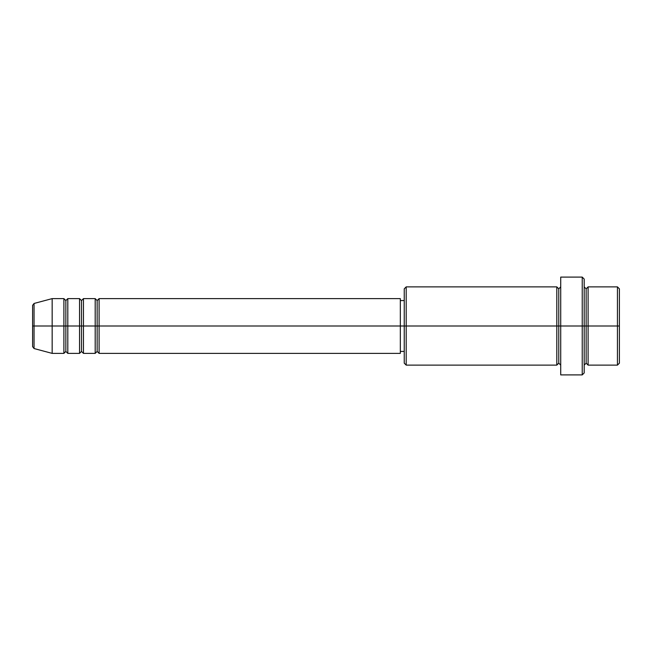 <?xml version="1.0" encoding="UTF-8"?>
<svg xmlns="http://www.w3.org/2000/svg" width="652" height="652" viewBox="0 0 652 652"><rect width="100%" height="100%" fill="white"/><g stroke="black" fill="none" stroke-linecap="round" stroke-linejoin="round"><path stroke-width="0.98" d="M32.6 326L32.6 346.644L32.6 326L34.051 326L32.6 326L32.6 305.356L32.6 326M32.6 305.356L34.051 303.465L34.051 326L52.16 326L34.051 326L34.051 303.465L52.16 298.616L52.16 326L52.16 298.616L63.896 298.616L63.896 326L52.16 326L63.896 326L63.896 353.384L63.896 326L65.852 326L63.896 326L63.896 298.616L65.852 300.572L65.852 326L65.852 300.572L67.808 298.616L67.808 326L65.852 326L65.852 351.428L63.896 353.384L52.16 353.384L52.16 326L52.16 353.384L34.051 348.535L34.051 326L34.051 348.535L32.6 346.644M400.328 298.616L400.328 326L400.328 298.616L99.104 298.616L99.104 326L97.148 326L97.148 300.572L97.148 326L95.192 326L95.192 298.616L83.456 298.616L83.456 326L81.5 326L81.5 300.572L81.5 326L79.544 326L79.544 298.616L67.808 298.616L67.808 353.384L67.808 326L79.544 326L65.852 326L65.852 351.428L67.808 353.384L79.544 353.384L79.544 298.616L81.5 300.572L83.456 298.616L83.456 353.384L83.456 326L95.192 326L81.5 326L81.5 351.428L81.5 326L79.544 326L79.544 353.384L81.5 351.428L83.456 353.384L95.192 353.384L95.192 298.616L97.148 300.572L99.104 298.616L99.104 353.384L99.104 326L400.328 326L97.148 326L97.148 351.428L97.148 326L95.192 326L95.192 353.384L97.148 351.428L99.104 353.384L400.328 353.384L400.328 326L404.24 326L404.24 363.164L404.24 326L400.328 326L400.328 353.384M584.192 286.88L586.148 288.836L588.104 286.88L588.104 326L619.4 326L619.4 288.836L619.4 363.164L619.4 326L617.444 326L617.444 365.12L617.444 326L588.104 326L588.104 286.88L588.104 326L586.148 326L586.148 288.836L586.148 326L582.236 326L582.236 374.9L582.236 326L558.764 326L558.764 288.836L558.764 326L556.808 326L556.808 286.88L556.808 326L404.24 326L404.24 288.836L404.24 326L406.196 326L406.196 365.12L406.196 326L556.808 326L556.808 286.88L406.196 286.88L406.196 326L406.196 286.88L404.24 288.836M584.192 372.944L584.192 326L584.192 372.944L582.236 374.9L560.72 374.9L560.72 326L560.72 374.9M560.72 365.12L558.764 363.164L556.808 365.12L556.808 326L558.764 326L558.764 363.164L558.764 288.836L558.764 326L560.72 326L560.72 277.1L560.72 326L584.192 326L584.192 279.056L584.192 326L586.148 326L586.148 288.836L586.148 363.164L586.148 326L586.148 363.164L586.148 326L588.104 326L588.104 365.12L617.444 365.12L619.4 363.164M617.444 326L617.444 286.88L617.444 326M582.236 326L582.236 277.1L582.236 326M556.808 326L556.808 365.12L556.808 326M588.104 326L588.104 365.12L588.104 326M556.808 365.12L406.196 365.12L404.24 363.164M560.72 286.88L558.764 288.836L556.808 286.88M404.24 351.428L400.328 351.428M619.4 288.836L617.444 286.88L588.104 286.88M584.192 279.056L582.236 277.1L560.72 277.1M404.24 300.572L400.328 300.572M588.104 365.12L586.148 363.164L584.192 365.12"/></g></svg>
